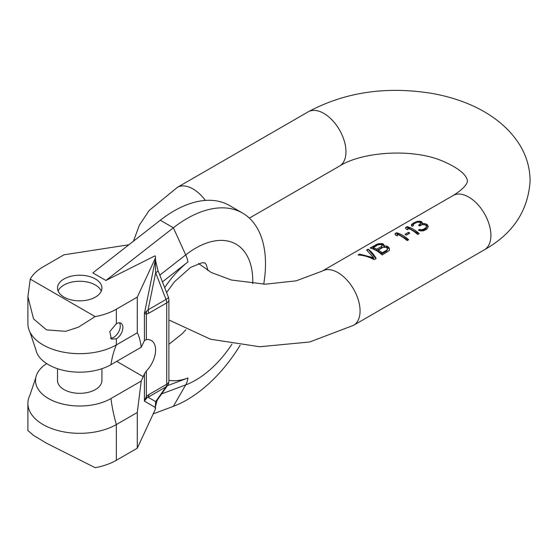 <?xml version="1.0" encoding="UTF-8"?>
<svg xmlns="http://www.w3.org/2000/svg" width="558" height="558" viewBox="0 0 558 558"><rect width="100%" height="100%" fill="white"/><g stroke="black" fill="none" stroke-linecap="round" stroke-linejoin="round"><path stroke-width="0.84" d="M422.357 224.616L425.161 224.895A31.318 18.079 60 0 1 426.186 225.634L426.214 227.364L423.703 229.178L421.43 229.77L419.644 229.415L418.388 230.14L420.683 230.921L423.473 230.789L426.744 229.275L428.23 226.562L427.442 224.909A31.318 18.079 -120 0 0 426.417 224.17L423.864 223.444L422.092 223.87L422.322 222.865L421.283 221.561A31.318 18.079 -120 0 0 420.767 221.345L417.454 221.352L413.415 223.026L411.413 224.832L411.434 225.746L412.216 226.283L413.471 225.558L413.443 224.351L414.448 223.542L416.965 222.321L419.511 222.07A31.318 18.079 60 0 1 420.021 222.286L420.558 223.605L418.556 225.327A31.318 18.079 60 0 1 419.588 225.913L422.357 224.616M374.16 259.637L376.169 258.473C373.49 254.057 370.805 250.961 368.12 249.175L366.613 250.047L373.623 257.726L359.568 254.113L358.055 254.985C363.425 255.222 368.789 256.771 374.16 259.637M384.601 245.813L383.841 245.952L383.82 244.537L383.297 244.02A31.318 18.079 -120 0 0 382.272 243.574L377.689 243.867L370.135 248.017A31.318 18.079 60 0 1 382.209 254.985L389.254 250.542L389.484 249.293L388.696 247.285A31.318 18.079 -120 0 0 387.412 246.364L384.601 245.813L384.601 247.02M406.273 235.155L409.795 233.118A31.318 18.079 -120 0 0 408.512 232.309L404.989 234.339A31.318 18.079 60 0 1 406.273 235.155M405.61 227.531L405.903 228.947A31.318 18.079 60 0 1 407.954 229.784L407.668 228.166A31.318 18.079 60 0 1 417.691 234.506L419.197 233.635A31.318 18.079 -120 0 0 407.124 226.66L405.61 227.531M407.124 240.603L408.63 239.731A31.318 18.079 -120 0 0 396.557 232.763L395.043 233.635L395.336 235.044A31.318 18.079 60 0 1 397.387 235.888L397.101 234.269A31.318 18.079 60 0 1 407.124 240.603M375.925 258.619L368.12 249.175M359.568 254.113L358.731 255.02M373.623 257.726L373.623 258.591L368.671 257.161M363.502 255.676L359.568 254.539M368.12 249.6L366.948 250.277M383.841 245.952L383.841 247.075M386.387 246.001L386.387 247.361L385.913 247.32M387.412 246.364L387.412 247.661L386.387 247.361M388.696 247.285L388.696 248.408L387.412 247.661M389.212 248.017L389.212 248.994L388.696 248.408M389.407 249.719L389.212 248.994M376.169 244.53L376.169 244.955L370.638 248.15M377.689 243.867L377.689 244.376L376.169 244.955M379.461 243.511L379.461 244.237L377.689 244.376M381.247 243.421L381.247 244.397L379.461 244.237M382.272 243.574L382.272 244.697L381.247 244.397M383.297 244.02L383.297 245.29L382.272 244.697M383.82 244.537L383.82 245.883L383.297 245.29M382.063 245.834L381.56 247.773L376.783 250.535L373.183 248.456L373.183 247.599L377.968 244.836L381.016 244.55A31.318 18.079 60 0 1 381.533 244.774L382.063 245.834L381.56 246.406L376.783 249.161A31.318 18.079 -120 0 0 373.183 247.599M387.454 249.384L386.959 250.891L382.181 253.653L378.324 251.428L378.324 250.04L383.102 247.285L386.157 247.417A31.318 18.079 60 0 1 386.924 247.961L387.447 248.687L386.959 250.026L382.181 252.788A31.318 18.079 -120 0 0 378.324 250.04M381.56 246.406L381.56 247.773M376.783 249.161L376.783 250.535M386.959 250.026L386.959 250.891M382.181 252.788L382.181 253.653M408.651 233.781L408.512 232.309M408.512 233.697L406.147 235.064M418.828 233.844L407.124 227.085L407.124 226.66M407.124 227.085L405.694 227.908M407.668 228.166L407.752 229.687M419.644 229.415L419.511 230.614M420.411 229.659L420.411 230.691L419.644 230.538M421.43 229.77L421.43 230.698L420.411 230.691M422.19 229.694L422.19 230.552L421.43 230.698M423.703 229.178L423.703 229.973L422.19 230.552M425.21 228.306L425.21 229.101L423.703 229.973M426.214 227.364L426.214 228.229L425.21 229.101M426.458 226.869L426.214 228.229M428.105 227.015L427.442 226.032L425.454 225.104M420.558 223.605L420.558 224.965L419.902 225.732M422.127 223.702L420.767 222.468L417.454 222.007L413.415 223.451L411.427 225.467M427.965 226.625L427.965 225.648M427.442 224.909L427.442 226.032M426.417 224.17L426.417 225.439M425.133 223.632L425.133 224.888M423.864 223.444L423.864 224.56M422.092 223.87L422.092 224.728M422.057 222.182L422.057 223.507M421.283 221.561L421.283 222.768M420.767 221.345L420.767 222.468M419.49 221.101L419.49 222.021M417.454 221.352L417.454 222.007M415.933 221.784L415.933 222.293M413.917 222.74L413.917 223.165M413.415 223.026L413.415 223.451M411.909 224.114L411.909 224.616M413.206 224.972L413.206 225.711M419.56 224.755L419.56 225.906M408.261 239.947L396.557 233.188L396.557 232.763M397.101 234.269L397.184 235.79M396.557 233.188L395.127 234.011M153.213 413.876L173.371 406.336A111.021 64.1 120 0 0 240.121 345.276M263.711 284.189A111.021 64.1 120 0 0 242.514 213.044A111.021 64.1 120 0 0 173.371 227.79L105.929 280.458L92.844 272.904L160.286 220.236A111.021 64.1 -60 0 1 229.429 205.49L242.514 213.044M128.87 244.767L64.01 254.804L43.078 266.891A51.81 29.916 0 0 0 30.251 279.126L95.153 316.595A51.81 29.916 0 0 0 116.35 309.195L137.282 297.107L155.257 258.382A7.4 4.276 0 0 0 155.508 257.273A7.4 4.276 0 0 0 155.061 255.808L105.929 280.458M64.01 278.972A22.201 12.82 180 0 1 88.206 276.196A22.201 12.82 180 0 1 101.919 288.04A22.201 12.82 180 0 1 95.411 297.107A22.201 12.82 180 0 1 71.215 299.883A22.201 12.82 180 0 1 57.509 288.04A22.201 12.82 180 0 1 64.01 278.972M95.153 316.595L78.232 327.267L65.586 331.333L46.495 329.869L33.55 318.911L27.9 296.661L30.251 279.126M116.35 309.195L116.35 323.696L109.8 331.571L111.426 339.097L116.35 338.804L116.35 344.907A51.81 29.916 180 0 1 29.944 332.073A51.81 29.916 180 0 1 27.9 323.752L27.9 296.661M137.282 297.107L137.282 332.819C139.047 335.916 140.358 340.715 141.23 347.216L144.431 340.631L144.431 313.317L155.257 260.426L155.257 258.382M160.383 276.559L168.39 297.184A7.4 1.562 158.8 0 1 166.019 299.451A7.4 4.276 -120 0 1 166.723 302.882A7.4 4.276 180 0 0 168.893 299.855L168.893 381.226A7.4 7.4 0 0 1 167.546 385.48L167.546 385.48A7.4 5.838 -144.9 0 1 166.019 386.868A7.4 4.276 -120 0 0 166.723 384.246L166.723 302.882L148.777 313.24L146.349 314.168L146.349 339.599L144.431 340.631M146.349 339.599A20.723 11.962 -60 0 1 151.309 340.499A20.723 11.962 -60 0 1 146.349 371.056L144.431 373.86L141.23 381.058L110.951 398.545A44.18 25.508 180 0 1 60.557 403.49A44.18 25.508 180 0 1 35.803 377.661A44.18 25.508 180 0 1 46.649 363.586M57.509 368.712L57.509 380.507A22.201 12.82 0 0 0 71.215 392.351A22.201 12.82 0 0 0 95.411 389.568A22.201 12.82 0 0 0 101.919 380.507L101.919 368.712M35.803 377.661L29.944 395.092A51.81 29.916 0 0 0 27.9 403.413A51.81 29.916 0 0 0 59.887 431.048A51.81 29.916 0 0 0 116.35 424.568L116.35 460.28A51.81 29.916 180 0 1 95.153 467.681L46.495 443.205L33.55 435.428L27.9 430.504L27.9 403.413M155.257 409.467L155.257 407.417A7.4 4.276 0 0 0 155.508 406.308L155.508 408.358A7.4 4.276 180 0 1 155.257 409.467L137.282 448.193L116.35 460.28M141.23 381.058L137.282 412.481L137.282 448.193M137.282 412.481L116.35 424.568A133.229 76.92 -120 0 1 110.951 398.545M144.431 373.86L144.431 401.167L146.349 396.487L146.677 398.063L148.072 397.226A7.4 4.276 -120 0 0 148.777 394.611L146.349 396.487L146.349 371.056M167.546 385.48L157.182 400.225A7.4 5.838 -144.9 0 1 155.661 401.607L155.257 407.417L144.431 401.167L146.677 398.063M146.677 311.169L146.349 314.168L144.431 313.317L148.072 309.816L155.661 272.75L155.257 260.426A7.4 4.276 180 0 0 155.508 259.337L155.508 257.273M148.777 313.24L148.072 309.816L166.019 299.451L155.661 272.75A7.4 1.562 -21.2 0 0 158.026 270.749L159.825 275.115L185.702 254.908A80.826 46.663 -60 0 1 252.781 281.176A80.826 46.663 -60 0 1 252.739 283.638M158.026 270.749L155.549 260.558M160.272 276.266L159.825 275.115M29.944 332.073L35.803 349.503A44.18 25.508 0 0 0 65.105 370.735A44.18 25.508 0 0 0 110.951 364.695L141.23 347.216M110.951 364.695A133.229 76.92 60 0 1 116.35 344.907L137.282 332.819M116.35 323.696A9.249 5.343 -60 0 1 120.974 323.235A9.249 5.343 -60 0 1 122.39 330.65A9.249 5.343 -60 0 1 116.35 338.804M119.475 322.81A9.249 5.343 -60 0 1 113.727 337.297A9.249 5.343 -60 0 1 110.331 338.155M58.13 291.06A22.201 12.82 180 0 1 64.01 285.019A22.201 12.82 180 0 1 85.716 281.741A22.201 12.82 180 0 1 101.291 291.06M484.428 249.761L353.584 325.3A31.318 18.079 -120 0 0 360.07 310.966A31.318 18.079 -120 0 0 346.399 279.453A31.318 18.079 -120 0 0 322.266 271.062L453.11 195.523A31.318 18.079 60 0 1 477.243 203.907A31.318 18.079 60 0 1 490.914 235.42A31.318 18.079 -120 0 1 484.428 249.761C512.983 233.676 528.21 210.687 530.1 180.799C529.947 167.365 526.208 154.929 518.87 143.504C500.254 115.088 466.097 99.261 430.971 93.249C385.48 86.106 344.551 92.3 308.176 111.844A31.318 18.079 60 0 1 332.31 120.235A31.318 18.079 60 0 1 345.974 151.748A31.318 18.079 -120 0 1 339.494 166.082L249.363 218.122M133.425 241.216L139.465 224.986L149.216 210.45L177.332 187.383A31.318 18.079 60 0 1 205.351 200.427M160.286 220.236L173.371 227.79L185.702 254.908A23.129 10.832 -128 0 1 187.955 261.946A72.163 41.662 120 0 0 164.687 287.635M231.989 344.098A80.826 46.663 -60 0 1 185.702 384.894A23.129 15.471 -110.5 0 0 187.955 378.003A72.163 41.662 -60 0 1 168.893 380.298M173.371 406.336L185.702 384.894L161.639 393.885M116.706 361.375L143.253 376.699M187.955 378.003L167.4 385.683M148.777 394.611L166.723 384.246A7.4 4.276 180 0 0 168.893 381.226M162.448 281.867L187.955 261.946M155.661 401.607L166.019 386.868L148.072 397.226L155.661 401.607M322.266 271.062L296.152 280.841L265.385 284.196L231.458 280.039L211.28 272.506L198.592 263.529M308.176 111.844L177.332 187.383M339.494 166.082C362.435 151.56 412.369 148.288 441.978 160.823C466.969 171.39 467.039 179.53 467.471 180.799C467.506 180.813 468.12 186.253 453.11 195.523M353.584 325.3L309.711 341.984L259.728 346.748L210.554 339.236L168.893 319.957M185.807 329.792L182.173 333.74L168.893 344.314M168.893 299.855A7.4 7.4 0 0 0 168.39 297.184M155.501 406.336L157.168 400.225M155.612 261.27L155.501 259.358M166.591 292.545L174.521 281.734L190.62 267.373L202.073 262.741L204.974 262.951L206.279 264.666L208.008 270.686"/></g></svg>
